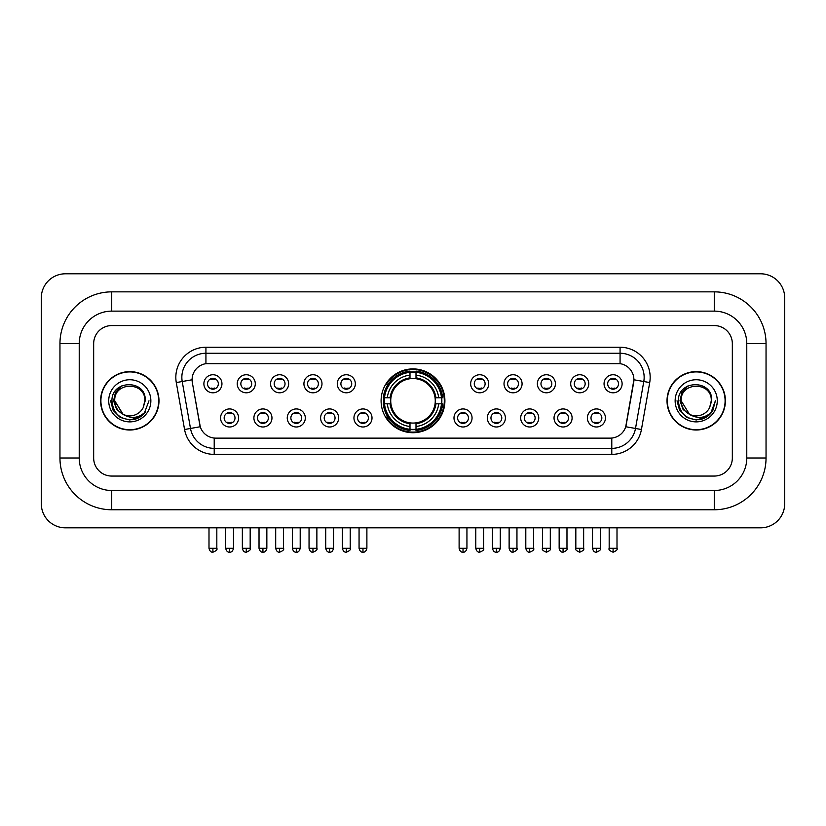 <?xml version="1.0" encoding="UTF-8"?>
<svg xmlns="http://www.w3.org/2000/svg" width="826" height="826" viewBox="0 0 826 826"><rect width="100%" height="100%" fill="white"/><g stroke="black" fill="none" stroke-linecap="round" stroke-linejoin="round"><path stroke-width="1.24" d="M381.096 400.806A31.904 31.904 0 0 0 413 432.71A31.904 31.904 0 0 0 444.904 400.806A31.904 31.904 0 0 0 413 368.912A31.904 31.904 0 0 0 381.096 400.806M271.96 417.966A9.024 9.024 0 0 1 262.936 426.99A9.024 9.024 0 0 1 253.902 417.966A9.024 9.024 0 0 1 262.936 408.932A9.024 9.024 0 0 1 271.96 417.966M257.516 417.966A5.421 5.421 0 0 0 262.936 423.387A5.421 5.421 0 0 0 268.357 417.966A5.421 5.421 0 0 0 262.936 412.546A5.421 5.421 0 0 0 257.516 417.966M305.31 417.966A9.024 9.024 0 0 1 296.286 426.99A9.024 9.024 0 0 1 287.252 417.966A9.024 9.024 0 0 1 296.286 408.932A9.024 9.024 0 0 1 305.31 417.966M290.866 417.966A5.421 5.421 0 0 0 296.286 423.387A5.421 5.421 0 0 0 301.696 417.966A5.421 5.421 0 0 0 296.286 412.546A5.421 5.421 0 0 0 290.866 417.966M338.66 417.966A9.024 9.024 0 0 1 329.636 426.99A9.024 9.024 0 0 1 320.602 417.966A9.024 9.024 0 0 1 329.636 408.932A9.024 9.024 0 0 1 338.66 417.966M324.215 417.966A5.421 5.421 0 0 0 329.636 423.387A5.421 5.421 0 0 0 335.046 417.966A5.421 5.421 0 0 0 329.636 412.546A5.421 5.421 0 0 0 324.215 417.966M372.01 417.966A9.024 9.024 0 0 1 362.975 426.99A9.024 9.024 0 0 1 353.951 417.966A9.024 9.024 0 0 1 362.975 408.932A9.024 9.024 0 0 1 372.01 417.966M357.565 417.966A5.421 5.421 0 0 0 362.975 423.387A5.421 5.421 0 0 0 368.396 417.966A5.421 5.421 0 0 0 362.975 412.546A5.421 5.421 0 0 0 357.565 417.966M472.049 417.966A9.024 9.024 0 0 1 463.025 426.99A9.024 9.024 0 0 1 453.99 417.966A9.024 9.024 0 0 1 463.025 408.932A9.024 9.024 0 0 1 472.049 417.966M457.604 417.966A5.421 5.421 0 0 0 463.025 423.387A5.421 5.421 0 0 0 468.435 417.966A5.421 5.421 0 0 0 463.025 412.546A5.421 5.421 0 0 0 457.604 417.966M505.398 417.966A9.024 9.024 0 0 1 496.364 426.99A9.024 9.024 0 0 1 487.34 417.966A9.024 9.024 0 0 1 496.364 408.932A9.024 9.024 0 0 1 505.398 417.966M490.954 417.966A5.421 5.421 0 0 0 496.364 423.387A5.421 5.421 0 0 0 501.785 417.966A5.421 5.421 0 0 0 496.364 412.546A5.421 5.421 0 0 0 490.954 417.966M538.748 417.966A9.024 9.024 0 0 1 529.714 426.99A9.024 9.024 0 0 1 520.69 417.966A9.024 9.024 0 0 1 529.714 408.932A9.024 9.024 0 0 1 538.748 417.966M524.303 417.966A5.421 5.421 0 0 0 529.714 423.387A5.421 5.421 0 0 0 535.134 417.966A5.421 5.421 0 0 0 529.714 412.546A5.421 5.421 0 0 0 524.303 417.966M572.098 417.966A9.024 9.024 0 0 1 563.064 426.99A9.024 9.024 0 0 1 554.039 417.966A9.024 9.024 0 0 1 563.064 408.932A9.024 9.024 0 0 1 572.098 417.966M557.643 417.966A5.421 5.421 0 0 0 563.064 423.387A5.421 5.421 0 0 0 568.484 417.966A5.421 5.421 0 0 0 563.064 412.546A5.421 5.421 0 0 0 557.643 417.966M605.437 417.966A9.024 9.024 0 0 1 596.413 426.99A9.024 9.024 0 0 1 587.379 417.966A9.024 9.024 0 0 1 596.413 408.932A9.024 9.024 0 0 1 605.437 417.966M590.993 417.966A5.421 5.421 0 0 0 596.413 423.387A5.421 5.421 0 0 0 601.834 417.966A5.421 5.421 0 0 0 596.413 412.546A5.421 5.421 0 0 0 590.993 417.966M238.621 417.966A9.024 9.024 0 0 1 229.587 426.99A9.024 9.024 0 0 1 220.563 417.966A9.024 9.024 0 0 1 229.587 408.932A9.024 9.024 0 0 1 238.621 417.966M224.166 417.966A5.421 5.421 0 0 0 229.587 423.387A5.421 5.421 0 0 0 235.007 417.966A5.421 5.421 0 0 0 229.587 412.546A5.421 5.421 0 0 0 224.166 417.966M255.296 383.78A9.024 9.024 0 0 1 246.262 392.804A9.024 9.024 0 0 1 237.238 383.78A9.024 9.024 0 0 1 246.262 374.746A9.024 9.024 0 0 1 255.296 383.78M240.841 383.78A5.421 5.421 0 0 0 246.262 389.191A5.421 5.421 0 0 0 251.682 383.78A5.421 5.421 0 0 0 246.262 378.36A5.421 5.421 0 0 0 240.841 383.78M288.635 383.78A9.024 9.024 0 0 1 279.611 392.804A9.024 9.024 0 0 1 270.577 383.78A9.024 9.024 0 0 1 279.611 374.746A9.024 9.024 0 0 1 288.635 383.78M274.191 383.78A5.421 5.421 0 0 0 279.611 389.191A5.421 5.421 0 0 0 285.032 383.78A5.421 5.421 0 0 0 279.611 378.36A5.421 5.421 0 0 0 274.191 383.78M321.985 383.78A9.024 9.024 0 0 1 312.961 392.804A9.024 9.024 0 0 1 303.927 383.78A9.024 9.024 0 0 1 312.961 374.746A9.024 9.024 0 0 1 321.985 383.78M307.54 383.78A5.421 5.421 0 0 0 312.961 389.191A5.421 5.421 0 0 0 318.371 383.78A5.421 5.421 0 0 0 312.961 378.36A5.421 5.421 0 0 0 307.54 383.78M355.335 383.78A9.024 9.024 0 0 1 346.3 392.804A9.024 9.024 0 0 1 337.276 383.78A9.024 9.024 0 0 1 346.3 374.746A9.024 9.024 0 0 1 355.335 383.78M340.89 383.78A5.421 5.421 0 0 0 346.3 389.191A5.421 5.421 0 0 0 351.721 383.78A5.421 5.421 0 0 0 346.3 378.36A5.421 5.421 0 0 0 340.89 383.78M488.724 383.78A9.024 9.024 0 0 1 479.7 392.804A9.024 9.024 0 0 1 470.665 383.78A9.024 9.024 0 0 1 479.7 374.746A9.024 9.024 0 0 1 488.724 383.78M474.279 383.78A5.421 5.421 0 0 0 479.7 389.191A5.421 5.421 0 0 0 485.11 383.78A5.421 5.421 0 0 0 479.7 378.36A5.421 5.421 0 0 0 474.279 383.78M522.073 383.78A9.024 9.024 0 0 1 513.039 392.804A9.024 9.024 0 0 1 504.015 383.78A9.024 9.024 0 0 1 513.039 374.746A9.024 9.024 0 0 1 522.073 383.78M507.629 383.78A5.421 5.421 0 0 0 513.039 389.191A5.421 5.421 0 0 0 518.46 383.78A5.421 5.421 0 0 0 513.039 378.36A5.421 5.421 0 0 0 507.629 383.78M555.423 383.78A9.024 9.024 0 0 1 546.389 392.804A9.024 9.024 0 0 1 537.365 383.78A9.024 9.024 0 0 1 546.389 374.746A9.024 9.024 0 0 1 555.423 383.78M540.968 383.78A5.421 5.421 0 0 0 546.389 389.191A5.421 5.421 0 0 0 551.809 383.78A5.421 5.421 0 0 0 546.389 378.36A5.421 5.421 0 0 0 540.968 383.78M588.762 383.78A9.024 9.024 0 0 1 579.738 392.804A9.024 9.024 0 0 1 570.704 383.78A9.024 9.024 0 0 1 579.738 374.746A9.024 9.024 0 0 1 588.762 383.78M574.318 383.78A5.421 5.421 0 0 0 579.738 389.191A5.421 5.421 0 0 0 585.159 383.78A5.421 5.421 0 0 0 579.738 378.36A5.421 5.421 0 0 0 574.318 383.78M622.112 383.78A9.024 9.024 0 0 1 613.088 392.804A9.024 9.024 0 0 1 604.054 383.78A9.024 9.024 0 0 1 613.088 374.746A9.024 9.024 0 0 1 622.112 383.78M607.668 383.78A5.421 5.421 0 0 0 613.088 389.191A5.421 5.421 0 0 0 618.498 383.78A5.421 5.421 0 0 0 613.088 378.36A5.421 5.421 0 0 0 607.668 383.78M221.946 383.78A9.024 9.024 0 0 1 212.912 392.804A9.024 9.024 0 0 1 203.888 383.78A9.024 9.024 0 0 1 212.912 374.746A9.024 9.024 0 0 1 221.946 383.78M207.502 383.78A5.421 5.421 0 0 0 212.912 389.191A5.421 5.421 0 0 0 218.332 383.78A5.421 5.421 0 0 0 212.912 378.36A5.421 5.421 0 0 0 207.502 383.78M184.57 429.51L176.289 382.562A30.097 30.097 0 0 1 205.932 347.24L620.068 347.24A30.097 30.097 0 0 1 649.711 382.562L641.43 429.51A30.097 30.097 0 0 1 611.787 454.383L214.213 454.383A30.097 30.097 0 0 1 184.57 429.51L190.496 428.467L182.216 381.519A24.078 24.078 0 0 1 205.932 353.26L620.068 353.26A24.078 24.078 0 0 1 643.784 381.519L635.504 428.467A24.078 24.078 0 0 1 611.787 448.363L214.213 448.363A24.078 24.078 0 0 1 190.496 428.467L200.264 426.743L192.334 382.562A16.252 16.252 0 0 1 208.338 363.492L617.662 363.492A16.252 16.252 0 0 1 633.666 382.562L626.232 424.698A16.252 16.252 0 0 1 610.228 438.131L215.772 438.131A16.252 16.252 0 0 1 199.768 424.698L192.334 382.562L192.262 377.337M383.966 403.821A29.199 29.199 0 0 1 383.966 397.802M100.596 400.806A29.199 29.199 0 0 0 129.785 430.005A29.199 29.199 0 0 0 158.984 400.806A29.199 29.199 0 0 0 129.785 371.617A29.199 29.199 0 0 0 100.596 400.806M667.016 400.806A29.199 29.199 0 0 0 696.215 430.005A29.199 29.199 0 0 0 725.404 400.806A29.199 29.199 0 0 0 696.215 371.617A29.199 29.199 0 0 0 667.016 400.806M205.932 347.24L205.932 363.667L620.068 363.667L620.068 347.24M610.228 438.131L215.772 438.131M649.711 382.562L633.914 379.774L625.736 426.743L641.43 429.51M626.232 424.698L626.139 425.214M199.861 425.214L199.768 424.698M732.332 343.626A18.058 18.058 0 0 0 714.273 325.568L111.727 325.568A18.058 18.058 0 0 0 93.668 343.626L93.668 457.996A18.058 18.058 0 0 0 111.727 476.055L714.273 476.055A18.058 18.058 0 0 0 732.332 457.996L732.332 343.626A18.058 18.058 0 0 0 714.273 325.568L111.727 325.568A18.058 18.058 0 0 0 93.668 343.626L93.668 457.996A18.058 18.058 0 0 0 111.727 476.055L714.273 476.055A18.058 18.058 0 0 0 732.332 457.996L732.332 343.626M158.675 400.806A28.889 28.889 0 0 0 129.785 371.917A28.889 28.889 0 0 0 100.896 400.806A28.889 28.889 0 0 0 129.785 429.706A28.889 28.889 0 0 0 158.675 400.806M148.969 400.806L144.23 413.434L141.545 415.974M124.137 415.024L116.672 409.531L113.585 400.806L115.506 392.319L121.443 385.979M122.826 414.156L114.742 400.806C113.812 381.395 145.758 381.395 144.839 400.806L143.187 407.662L145.2 400.806C146.687 379.082 111.293 379.609 111.954 400.806C113.152 413.609 120.204 419.907 133.12 419.701C138.376 418.689 142.547 416.005 145.624 411.647C138.675 418.317 131.148 419.185 123.033 414.26L114.742 400.806C113.812 381.395 145.758 381.395 144.839 400.806L143.187 407.662A15.044 15.044 0 0 1 123.033 414.26L114.742 400.806C113.812 381.395 145.758 381.395 144.839 400.806L143.187 407.662M123.033 414.26C117.767 411.358 115 406.877 114.742 400.806C113.812 381.395 145.758 381.395 144.839 400.806M108.722 400.806A21.063 21.063 0 0 0 129.785 421.88A21.063 21.063 0 0 0 150.859 400.806A21.063 21.063 0 0 0 129.785 379.743A21.063 21.063 0 0 0 108.722 400.806M145.624 411.647L140.234 416.903M140.11 416.985L133.12 419.701L140.141 416.954L133.12 419.701L140.141 416.954L129.785 420L120.193 417.429L113.172 410.408L110.601 400.806M725.104 400.806A28.889 28.889 0 0 0 696.215 371.917A28.889 28.889 0 0 0 667.325 400.806A28.889 28.889 0 0 0 696.215 429.706A28.889 28.889 0 0 0 725.104 400.806M706.55 416.975L699.643 419.691L706.55 416.975L699.643 419.691L706.55 416.975L696.215 420L686.623 417.429L679.602 410.408L677.031 400.806L679.602 410.408L686.623 417.429L696.215 420L705.807 417.429L712.828 410.408L715.399 400.806L710.659 413.434L707.975 415.974M690.567 415.024L683.102 409.531L680.015 400.806L681.925 392.319L687.872 385.979M689.462 414.26C684.196 411.358 681.429 406.877 681.161 400.806C680.242 381.395 712.188 381.395 711.258 400.806L709.617 407.662A15.044 15.044 0 0 1 689.462 414.26L681.161 400.806C680.242 381.395 712.188 381.395 711.258 400.806L709.617 407.662L711.63 400.806C713.117 379.082 677.723 379.609 678.383 400.806C679.581 413.609 686.633 419.907 699.55 419.701C704.805 418.689 708.976 416.005 712.053 411.647C705.105 418.317 697.578 419.185 689.462 414.26L689.4 414.229M711.258 400.806C712.188 381.395 680.242 381.395 681.161 400.806C680.242 381.395 712.188 381.395 711.258 400.806L709.617 407.662M675.141 400.806A21.063 21.063 0 0 0 696.215 421.88A21.063 21.063 0 0 0 717.278 400.806A21.063 21.063 0 0 0 696.215 379.743A21.063 21.063 0 0 0 675.141 400.806M712.053 411.647L706.664 416.903M715.399 400.806L712.828 410.408L705.807 417.429L696.215 420L686.623 417.429L679.602 410.408L677.031 400.806L679.602 410.408L686.623 417.429L696.215 420L705.807 417.429L712.828 410.408L715.399 400.806L712.828 410.408L705.807 417.429L696.215 420L686.623 417.429L679.602 410.408L677.031 400.806M712.012 411.709L706.674 416.893L712.012 411.709M435.065 403.821A22.271 22.271 0 0 0 416.005 378.742L416.005 378.742A22.271 22.271 0 0 0 390.935 403.821A22.271 22.271 0 0 0 435.065 403.821L435.952 403.821L435.065 403.821A22.271 22.271 0 0 1 416.005 422.881L416.005 426.515A25.885 25.885 0 0 0 438.709 403.821L442.705 403.821A29.86 29.86 0 0 1 416.005 430.511L416.005 429.303A28.652 28.652 0 0 0 441.497 403.821M384.565 403.821A28.59 28.59 0 0 1 384.565 397.802M416.005 372.381A28.59 28.59 0 0 0 409.995 372.381M441.435 397.802A28.59 28.59 0 0 1 441.435 403.821M442.705 397.802A29.86 29.86 0 0 0 416.005 371.111L416.005 372.32A28.652 28.652 0 0 1 441.497 397.802L442.705 397.802M383.295 403.821A29.86 29.86 0 0 0 409.995 430.511L409.995 429.303A28.652 28.652 0 0 1 384.503 403.821L383.295 403.821M441.497 397.802L438.709 397.802A25.885 25.885 0 0 0 416.005 375.107L416.005 372.32M416.005 429.303L416.005 426.515M384.503 403.821L387.291 403.821A25.885 25.885 0 0 0 409.995 426.515L409.995 429.303M416.005 375.107L416.005 377.854A23.149 23.149 0 0 1 435.952 397.802L438.709 397.802M438.709 403.821L435.952 403.821A23.149 23.149 0 0 1 416.005 423.769M409.995 426.515L409.995 422.881A22.271 22.271 0 0 1 390.935 403.821L387.291 403.821M435.065 397.802L435.952 397.802M416.005 429.241A28.59 28.59 0 0 1 409.995 429.241M409.995 371.111A29.86 29.86 0 0 0 383.295 397.802L384.503 397.802A28.652 28.652 0 0 1 409.995 372.32L409.995 371.111M409.995 372.32L409.995 375.107A25.885 25.885 0 0 0 387.291 397.802L384.503 397.802M409.995 378.7L409.995 375.107M387.291 397.802L390.048 397.802A23.149 23.149 0 0 1 409.995 377.854M409.995 422.881L409.995 423.769A23.149 23.149 0 0 1 390.048 403.821M387.952 384.555L386.248 384.555A31.305 31.305 0 0 1 444.305 400.806A31.305 31.305 0 0 1 386.248 417.068L387.952 417.068M211.105 388.881L211.105 388.024A4.615 4.615 0 0 0 214.719 388.024L214.719 388.881M214.719 378.669L214.719 379.526A4.615 4.615 0 0 0 211.105 379.526L211.105 378.669M244.455 388.881L244.455 388.024A4.615 4.615 0 0 0 248.068 388.024L248.068 388.881M248.068 378.669L248.068 379.526A4.615 4.615 0 0 0 244.455 379.526L244.455 378.669M277.804 388.881L277.804 388.024A4.615 4.615 0 0 0 281.418 388.024L281.418 388.881M281.418 378.669L281.418 379.526A4.615 4.615 0 0 0 277.804 379.526L277.804 378.669M311.154 388.881L311.154 388.024A4.615 4.615 0 0 0 314.768 388.024L314.768 388.881M314.768 378.669L314.768 379.526A4.615 4.615 0 0 0 311.154 379.526L311.154 378.669M344.504 388.881L344.504 388.024A4.615 4.615 0 0 0 348.107 388.024L348.107 388.881M348.107 378.669L348.107 379.526A4.615 4.615 0 0 0 344.504 379.526L344.504 378.669M477.893 388.881L477.893 388.024A4.615 4.615 0 0 0 481.496 388.024L481.496 388.881M481.496 378.669L481.496 379.526A4.615 4.615 0 0 0 477.893 379.526L477.893 378.669M511.232 388.881L511.232 388.024A4.615 4.615 0 0 0 514.846 388.024L514.846 388.881M514.846 378.669L514.846 379.526A4.615 4.615 0 0 0 511.232 379.526L511.232 378.669M544.582 388.881L544.582 388.024A4.615 4.615 0 0 0 548.196 388.024L548.196 388.881M548.196 378.669L548.196 379.526A4.615 4.615 0 0 0 544.582 379.526L544.582 378.669M577.932 388.881L577.932 388.024A4.615 4.615 0 0 0 581.545 388.024L581.545 388.881M581.545 378.669L581.545 379.526A4.615 4.615 0 0 0 577.932 379.526L577.932 378.669M611.281 388.881L611.281 388.024A4.615 4.615 0 0 0 614.895 388.024L614.895 388.881M614.895 378.669L614.895 379.526A4.615 4.615 0 0 0 611.281 379.526L611.281 378.669M227.78 423.077L227.78 422.22A4.615 4.615 0 0 0 231.394 422.22L231.394 423.077M231.394 412.855L231.394 413.712A4.615 4.615 0 0 0 227.78 413.712L227.78 412.855M261.13 423.077L261.13 422.22A4.615 4.615 0 0 0 264.743 422.22L264.743 423.077M264.743 412.855L264.743 413.712A4.615 4.615 0 0 0 261.13 413.712L261.13 412.855M294.479 423.077L294.479 422.22A4.615 4.615 0 0 0 298.093 422.22L298.093 423.077M298.093 412.855L298.093 413.712A4.615 4.615 0 0 0 294.479 413.712L294.479 412.855M327.829 423.077L327.829 422.22A4.615 4.615 0 0 0 331.433 422.22L331.433 423.077M331.433 412.855L331.433 413.712A4.615 4.615 0 0 0 327.829 413.712L327.829 412.855M361.168 423.077L361.168 422.22A4.615 4.615 0 0 0 364.782 422.22L364.782 423.077M364.782 412.855L364.782 413.712A4.615 4.615 0 0 0 361.168 413.712L361.168 412.855M461.218 423.077L461.218 422.22A4.615 4.615 0 0 0 464.831 422.22L464.831 423.077M464.831 412.855L464.831 413.712A4.615 4.615 0 0 0 461.218 413.712L461.218 412.855M494.567 423.077L494.567 422.22A4.615 4.615 0 0 0 498.171 422.22L498.171 423.077M498.171 412.855L498.171 413.712A4.615 4.615 0 0 0 494.567 413.712L494.567 412.855M527.907 423.077L527.907 422.22A4.615 4.615 0 0 0 531.521 422.22L531.521 423.077M531.521 412.855L531.521 413.712A4.615 4.615 0 0 0 527.907 413.712L527.907 412.855M561.257 423.077L561.257 422.22A4.615 4.615 0 0 0 564.87 422.22L564.87 423.077M564.87 412.855L564.87 413.712A4.615 4.615 0 0 0 561.257 413.712L561.257 412.855M594.606 423.077L594.606 422.22A4.615 4.615 0 0 0 598.22 422.22L598.22 423.077M598.22 412.855L598.22 413.712A4.615 4.615 0 0 0 594.606 413.712L594.606 412.855M111.727 291.857L111.727 311.123L714.273 311.123L714.273 291.857A51.77 51.77 0 0 1 766.043 343.626A51.77 51.77 0 0 0 714.273 291.857L111.727 291.857A51.77 51.77 0 0 0 59.957 343.626L59.957 457.996A51.77 51.77 0 0 0 111.727 509.766L714.273 509.766A51.77 51.77 0 0 0 766.043 457.996L766.043 343.626L746.776 343.626A32.503 32.503 0 0 0 714.273 311.123L111.727 311.123A32.503 32.503 0 0 0 79.224 343.626L79.224 457.996A32.503 32.503 0 0 0 111.727 490.499L714.273 490.499A32.503 32.503 0 0 0 746.776 457.996L746.776 343.626L746.776 457.996L766.043 457.996M784.7 297.876A24.078 24.078 0 0 0 760.622 273.798L65.378 273.798A24.078 24.078 0 0 0 41.3 297.876L41.3 503.746A24.078 24.078 0 0 0 65.378 527.824L760.622 527.824A24.078 24.078 0 0 0 784.7 503.746L784.7 297.876M176.289 382.562L182.216 381.519A24.078 24.078 0 0 1 181.854 377.337M182.216 381.519L192.086 379.774M611.787 438.059L611.787 454.383M214.213 454.383L214.213 438.059M409.995 429.51A28.858 28.858 0 0 0 416.005 429.51M441.704 403.821A28.858 28.858 0 0 0 441.704 397.802M416.005 372.103A28.858 28.858 0 0 0 409.995 372.103M212.912 548.288L208.999 548.288C209.68 551.076 210.991 552.377 212.912 552.202L212.912 548.288L216.825 548.288L216.825 527.824M246.262 548.288L242.348 548.288C243.03 551.076 244.341 552.377 246.262 552.202L246.262 548.288L250.175 548.288L250.175 527.824M279.611 548.288L275.698 548.288C276.38 551.076 277.681 552.377 279.611 552.202L279.611 548.288L283.524 548.288L283.524 527.824M312.961 548.288L309.048 548.288C309.729 551.076 311.03 552.377 312.961 552.202L312.961 548.288L316.874 548.288L316.874 527.824M346.3 548.288L342.387 548.288C343.079 551.076 344.38 552.377 346.3 552.202L346.3 548.288L350.214 548.288L350.214 527.824M479.7 548.288L475.786 548.288C476.468 551.076 477.769 552.377 479.7 552.202L479.7 548.288L483.613 548.288L483.613 527.824M513.039 548.288L509.126 548.288C509.818 551.076 511.118 552.377 513.039 552.202L513.039 548.288L516.952 548.288L516.952 527.824M546.389 548.288L542.476 548.288C541.68 549.538 542.992 550.839 546.389 552.202L546.389 548.288L550.302 548.288L550.302 527.824M579.738 548.288L575.825 548.288C575.03 549.538 576.331 550.839 579.738 552.202L579.738 548.288L583.652 548.288L583.652 527.824M613.088 548.288L609.175 548.288C608.38 549.538 609.681 550.839 613.088 552.202L613.088 548.288L617.001 548.288L617.001 527.824M229.587 548.288L225.674 548.288C226.355 551.076 227.666 552.377 229.587 552.202L229.587 548.288L233.5 548.288L233.5 527.824M262.936 548.288L259.023 548.288C259.705 551.076 261.006 552.377 262.936 552.202L262.936 548.288L266.85 548.288L266.85 527.824M296.286 548.288L292.373 548.288C293.054 551.076 294.355 552.377 296.286 552.202L296.286 548.288L300.199 548.288L300.199 527.824M329.636 548.288L325.723 548.288C326.404 551.076 327.705 552.377 329.636 552.202L329.636 548.288L333.539 548.288L333.539 527.824M362.975 548.288L359.062 548.288C359.744 551.076 361.055 552.377 362.975 552.202L362.975 548.288L366.889 548.288L366.889 527.824M463.025 548.288L459.111 548.288C459.793 551.076 461.094 552.377 463.025 552.202L463.025 548.288L466.938 548.288L466.938 527.824M496.364 548.288L492.461 548.288C493.143 551.076 494.444 552.377 496.364 552.202L496.364 548.288L500.277 548.288L500.277 527.824M529.714 548.288L525.801 548.288C526.482 551.076 527.793 552.377 529.714 552.202L529.714 548.288L533.627 548.288L533.627 527.824M563.064 548.288L559.15 548.288C559.832 551.076 561.143 552.377 563.064 552.202L563.064 548.288L566.977 548.288L566.977 527.824M596.413 548.288L592.5 548.288C593.182 551.076 594.483 552.377 596.413 552.202L596.413 548.288L600.326 548.288L600.326 527.824M714.273 509.766L714.273 490.499L111.727 490.499L111.727 509.766M59.957 457.996L79.224 457.996L79.224 343.626L59.957 343.626M208.999 548.288L208.999 527.824M216.825 548.288C217.62 549.538 216.319 550.839 212.912 552.202M242.348 548.288L242.348 527.824M250.175 548.288C250.97 549.538 249.669 550.839 246.262 552.202M275.698 548.288L275.698 527.824M283.524 548.288C284.32 549.538 283.008 550.839 279.611 552.202M309.048 548.288L309.048 527.824M316.874 548.288C317.659 549.538 316.358 550.839 312.961 552.202M342.387 548.288L342.387 527.824M350.214 548.288C351.009 549.538 349.708 550.839 346.3 552.202M475.786 548.288L475.786 527.824M483.613 548.288C484.397 549.538 483.096 550.839 479.7 552.202M509.126 548.288L509.126 527.824M516.952 548.288C517.747 549.538 516.446 550.839 513.039 552.202M542.476 548.288L542.476 527.824M550.302 548.288C551.097 549.538 549.796 550.839 546.389 552.202M575.825 548.288L575.825 527.824M583.652 548.288C584.447 549.538 583.146 550.839 579.738 552.202M609.175 548.288L609.175 527.824M617.001 548.288C617.796 549.538 616.485 550.839 613.088 552.202M225.674 548.288L225.674 527.824M233.5 548.288C232.818 551.076 231.517 552.377 229.587 552.202M259.023 548.288L259.023 527.824M266.85 548.288C266.168 551.076 264.857 552.377 262.936 552.202M292.373 548.288L292.373 527.824M300.199 548.288C299.518 551.076 298.207 552.377 296.286 552.202M325.723 548.288L325.723 527.824M333.539 548.288C332.857 551.076 331.556 552.377 329.636 552.202M359.062 548.288L359.062 527.824M366.889 548.288C366.207 551.076 364.906 552.377 362.975 552.202M459.111 548.288L459.111 527.824M466.938 548.288C466.256 551.076 464.945 552.377 463.025 552.202M492.461 548.288L492.461 527.824M500.277 548.288C499.596 551.076 498.295 552.377 496.364 552.202M525.801 548.288L525.801 527.824M533.627 548.288C534.422 549.538 533.121 550.839 529.714 552.202M559.15 548.288L559.15 527.824M566.977 548.288C567.772 549.538 566.471 550.839 563.064 552.202M592.5 548.288L592.5 527.824M600.326 548.288C601.122 549.538 599.81 550.839 596.413 552.202"/></g></svg>
